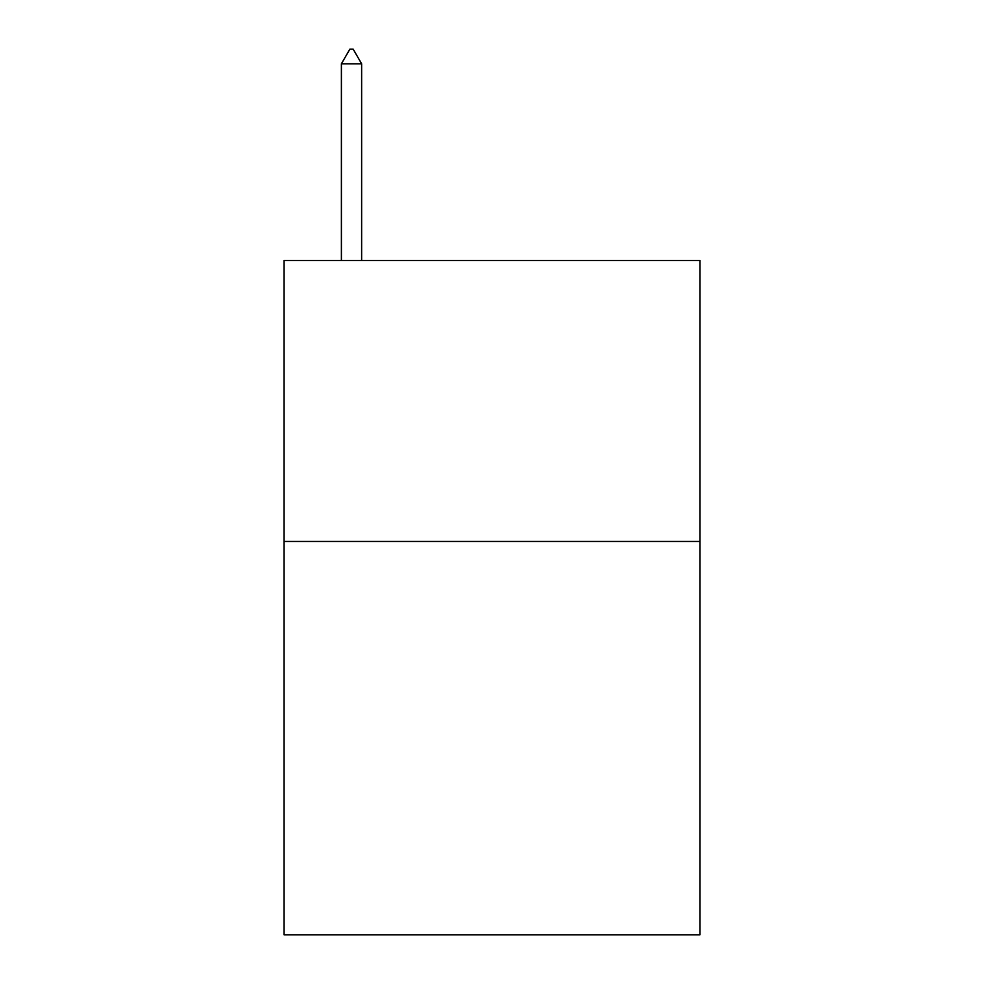 <?xml version="1.0" encoding="UTF-8"?>
<svg xmlns="http://www.w3.org/2000/svg" width="984" height="984" viewBox="0 0 984 984"><rect width="100%" height="100%" fill="white"/><g stroke="black" fill="none" stroke-linecap="round" stroke-linejoin="round"><path stroke-width="1.48" d="M699.919 541.446L699.919 934.8L284.081 934.8L284.081 260.489L699.919 260.489L699.919 541.446L284.081 541.446M361.632 63.812L353.207 49.2L349.837 49.2L341.399 63.812L361.632 63.812L361.632 260.489M341.399 63.812L341.399 260.489"/></g></svg>
